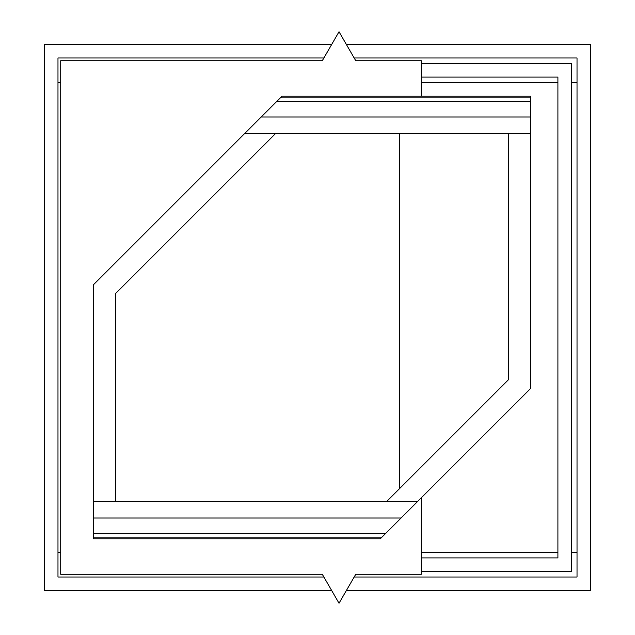 <?xml version="1.0" encoding="UTF-8"?>
<svg xmlns="http://www.w3.org/2000/svg" width="635" height="635" viewBox="0 0 635 635"><rect width="100%" height="100%" fill="white"/><g stroke="black" fill="none" stroke-linecap="round" stroke-linejoin="round"><path stroke-width="0.95" d="M354.171 57.976L577.024 57.976L577.024 577.024L354.171 577.024M323.89 577.024L57.976 577.024L57.976 57.976L323.89 57.976M346.281 44.315L590.685 44.315L590.685 590.685L346.281 590.685M331.772 590.685L44.315 590.685L44.315 44.315L331.772 44.315M530.582 133.374L530.582 96.218L530.582 97.822L280.384 97.822L281.988 96.218L93.488 284.718L93.488 501.626L417.457 501.626L530.582 388.501L530.582 133.374L244.832 133.374L261.223 116.983L530.582 116.983M508.73 133.374L508.73 379.444L386.548 501.626M115.348 501.626L115.348 293.767L275.741 133.374M93.488 518.017L401.066 518.017L417.457 501.626L380.301 538.782L93.488 538.782L93.488 501.626M93.488 538.782L93.488 537.178L381.905 537.178L380.301 538.782M399.455 488.72L399.455 133.374M421.307 497.776L421.307 574.294L355.743 574.294L339.026 603.25L322.31 574.294L60.706 574.294L60.706 60.706L322.31 60.706L339.026 31.75L355.743 60.706L421.307 60.706L421.307 96.218M421.307 77.097L557.903 77.097L557.903 557.903L421.307 557.903M421.307 63.436L571.563 63.436L571.563 571.563L421.307 571.563M57.976 82.566L60.706 82.566M421.307 82.566L557.903 82.566M571.563 82.566L577.024 82.566M57.976 552.434L60.706 552.434M421.307 552.434L557.903 552.434M571.563 552.434L577.024 552.434M530.582 101.687L276.519 101.687M93.488 533.313L385.77 533.313M281.988 96.218L530.582 96.218"/></g></svg>
